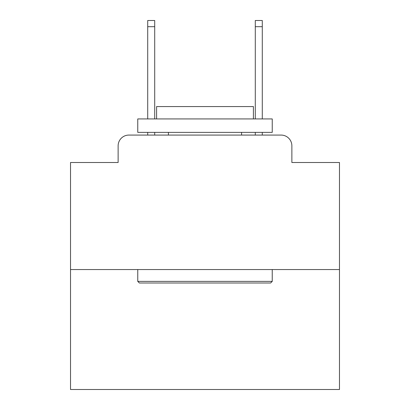 <?xml version="1.0" encoding="UTF-8"?>
<svg xmlns="http://www.w3.org/2000/svg" width="410" height="410" viewBox="0 0 410 410"><rect width="100%" height="100%" fill="white"/><g stroke="black" fill="none" stroke-linecap="round" stroke-linejoin="round"><path stroke-width="0.61" d="M118.131 145.832L118.131 162.503L118.131 145.832A10.757 10.757 0 0 1 128.889 135.075L147.713 135.075L147.713 132.384M339.475 269.549L70.525 269.549L70.525 389.5L339.475 389.5L339.475 162.503L291.869 162.503L291.869 145.832A10.757 10.757 0 0 0 281.111 135.075L128.889 135.075M70.525 269.549L70.525 162.503L118.131 162.503M154.708 132.384L154.708 135.075L163.042 135.075M246.958 135.075L255.292 135.075L255.292 132.384M262.287 132.384L262.287 135.075L281.111 135.075M291.869 162.503L291.869 145.832M270.626 282.997L139.374 282.997L137.76 281.383L272.24 281.383L270.626 282.997M137.76 118.936L272.24 118.936L272.24 132.384L137.76 132.384L137.76 118.936M253.411 118.936L253.411 106.564L156.589 106.564L156.589 118.936M137.76 269.549L137.76 281.383M272.24 269.549L272.24 281.383M168.423 132.384L168.423 135.075M241.577 132.384L241.577 135.075M147.713 118.936L147.713 20.5L154.708 20.5L154.708 118.936M255.292 118.936L255.292 20.5L262.287 20.5L262.287 118.936M147.713 26.686L154.708 26.686M262.287 26.686L255.292 26.686"/></g></svg>
